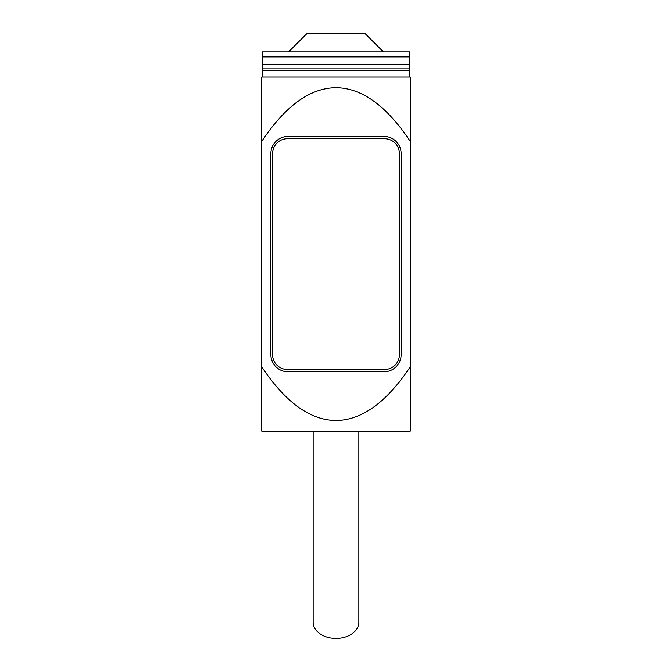 <?xml version="1.0" encoding="UTF-8"?>
<svg xmlns="http://www.w3.org/2000/svg" width="672" height="672" viewBox="0 0 672 672"><rect width="100%" height="100%" fill="white"/><g stroke="black" fill="none" stroke-linecap="round" stroke-linejoin="round"><path stroke-width="1.01" d="M261.736 141.372L261.736 77.011L410.264 77.011L410.264 141.372C386.534 105.798 361.788 87.906 336 87.696C310.212 87.906 285.466 105.798 261.736 141.372L261.736 366.828C285.466 402.402 310.212 420.286 336 420.496C361.788 420.286 386.534 402.402 410.264 366.828L410.264 431.18L261.736 431.18L261.736 366.828M261.736 416.329L261.736 382.057M261.736 126.143L261.736 91.862M313.152 431.18L313.152 622.247A22.848 16.153 0 0 0 336 638.4A22.848 16.153 0 0 0 358.848 622.247L358.848 431.18M410.264 141.372L410.264 366.828M401.125 354.64A17.136 17.136 0 0 1 383.981 371.776L288.019 371.776A17.136 17.136 0 0 1 270.875 354.64L270.875 153.56A17.136 17.136 0 0 1 288.019 136.424L383.981 136.424A17.136 17.136 0 0 1 401.125 153.56L401.125 354.64M409.693 77.011L409.693 70.283L262.307 70.283L262.307 77.011M262.307 56.448L262.307 51.878L409.693 51.878L409.693 64.436L262.307 64.436L262.307 70.283M409.693 70.283L409.693 64.436M409.693 51.878L262.307 51.878L262.307 64.436M272.588 153.56A14.851 14.851 0 0 1 287.448 138.709L384.552 138.709A14.851 14.851 0 0 1 399.412 153.56L399.412 354.64A14.851 14.851 0 0 1 384.552 369.491L287.448 369.491A14.851 14.851 0 0 1 272.588 354.64L272.588 153.56M383.41 51.878L365.131 33.6L306.869 33.6L288.59 51.878M409.693 68.855L262.307 68.855M262.307 56.868L409.693 56.868"/></g></svg>
